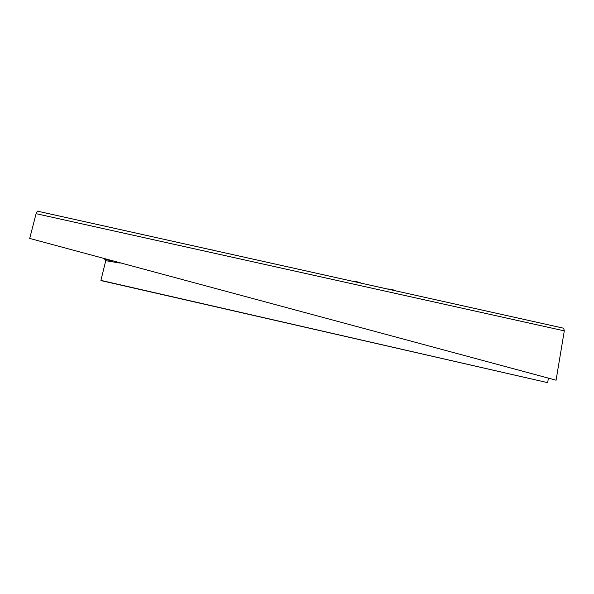 <?xml version="1.0" encoding="UTF-8"?>
<svg xmlns="http://www.w3.org/2000/svg" width="594" height="594" viewBox="0 0 594 594"><rect width="100%" height="100%" fill="white"/><g stroke="black" fill="none" stroke-linecap="round" stroke-linejoin="round"><path stroke-width="0.89" d="M396.265 290.986C393.867 289.865 390.822 289.189 387.125 288.944L387.125 288.944M361.568 283.264C359.11 282.143 356.096 281.459 352.524 281.222L352.368 281.214M326.707 275.512L317.471 273.455M291.691 267.723L282.536 265.681M256.526 259.897L247.334 257.855M221.191 252.034L211.828 249.955M185.699 244.141L176.292 242.048M150.044 236.212L140.592 234.11M114.234 228.244L104.737 226.128M110.232 260.417L105.487 259.63L103.326 258.561M564.3 330.865L36.093 213.684L37.452 211.16L562.77 328.022C563.498 328.029 564.003 328.979 564.3 330.865M556.073 380.197L29.7 238.432L556.073 380.197L564.263 331.088M36.093 213.684L29.7 238.432M105.487 259.63L105.754 260.625L100.921 280.383L101.737 280.754L547.646 382.647L100.921 280.383M548.359 378.408L547.646 382.647M120.159 263.09L105.739 260.692M212.422 249.948L211.961 249.985M176.975 242.04L176.425 242.077M141.35 234.095L140.704 234.133M105.554 226.114L104.819 226.151"/></g></svg>
